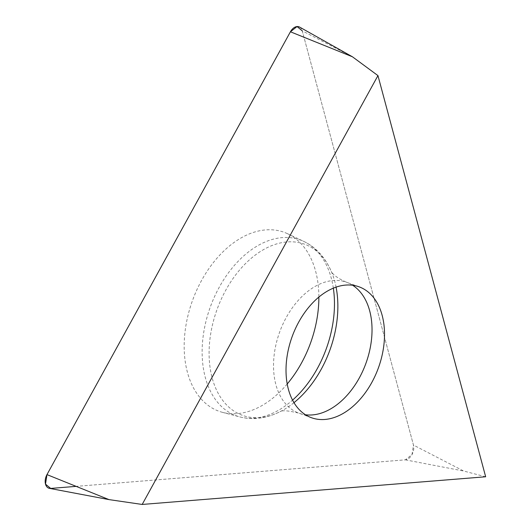 <?xml version="1.0" encoding="UTF-8"?>
<svg xmlns="http://www.w3.org/2000/svg" width="531" height="531" viewBox="0 0 531 531"><rect width="100%" height="100%" fill="white"/><g stroke="black" fill="none" stroke-linecap="round" stroke-linejoin="round"><path stroke-width="0.4" stroke-dasharray="2.65 1.99" d="M299.61 27.088A9.87 6.505 -70 0 1 302.239 30.838L413.463 445.078A9.87 6.505 -70 0 1 405.352 459.839L50.677 488.42A9.87 6.505 -70 0 1 49.449 488.361M485.666 476.772L463.656 471.024L413.463 445.078M287.211 383.986A95.228 62.724 -70 0 1 222.595 412.381A95.228 62.724 -70 0 1 187.416 372.291A95.228 62.724 -70 0 1 210.336 266.582A95.228 62.724 -70 0 1 287.663 233.773A95.228 62.724 -70 0 1 318.872 297.081M352.431 56.784L302.239 30.838L413.463 445.078L411.996 454.602L405.352 459.839L76.145 486.369M108.988 499.605L50.677 488.42M405.352 459.839L463.656 471.024M333.342 288.16A93.569 61.629 110 0 0 331.291 278.231A93.569 61.629 110 0 0 303.812 241.419A93.569 61.629 110 0 0 227.832 273.657A93.569 61.629 110 0 0 205.311 377.521A93.569 61.629 110 0 0 239.873 416.915A93.569 61.629 110 0 0 292.554 400.122M293.975 402.671A91.033 59.963 -70 0 1 281.782 410.815A91.033 59.963 -70 0 1 212.194 378.065A91.033 59.963 -70 0 1 250.114 259.261A91.033 59.963 -70 0 1 331.975 273.04A91.033 59.963 -70 0 1 334.762 281.463A91.033 59.963 -70 0 1 336.077 287.125M352.611 285.247A69.647 45.878 110 0 0 346.617 282.28A69.647 45.878 110 0 0 291.479 309.029A69.647 45.878 110 0 0 275.894 384.676A69.647 45.878 110 0 0 298.94 413.164A69.647 45.878 110 0 0 305.431 414.751M359.109 286.833L346.617 282.28C338.904 278.888 333.986 275.569 331.862 272.33L331.258 271.48L331.975 273.04C325.788 258.013 316.403 247.473 303.812 241.419L287.663 233.773M311.431 417.711L298.94 413.164C288.565 410.655 282.326 410.118 280.229 411.552L281.782 410.815C267.378 418.348 253.413 420.379 239.873 416.915L222.595 412.381"/><path stroke-width="0.8" d="M288.386 389.23A69.647 45.878 -70 0 1 303.971 313.582A69.647 45.878 -70 0 1 359.109 286.833A69.647 45.878 -70 0 1 378.371 367.976A69.647 45.878 -70 0 1 311.431 417.711A69.647 45.878 -70 0 1 288.386 389.23M485.666 476.772L377.953 75.601L142.189 504.45L485.666 476.772M142.189 504.45L108.988 499.605L49.449 488.361A9.87 6.505 -70 0 1 46.974 474.614L290.417 31.787A9.87 6.505 -70 0 1 299.61 27.088L352.431 56.784L290.417 31.787M377.953 75.601L352.431 56.784M318.872 297.081A95.228 62.724 -70 0 1 287.211 383.986M76.145 486.369L50.677 488.42L45.5 484.139L46.974 474.614L290.417 31.787L297.061 26.55L302.239 30.838M46.974 474.614L108.988 499.605M292.554 400.122A93.569 61.629 110 0 0 333.342 288.16M336.077 287.125A91.033 59.963 -70 0 1 293.975 402.671M305.431 414.751A69.647 45.878 110 0 0 365.886 363.43A69.647 45.878 110 0 0 352.611 285.247"/></g></svg>
